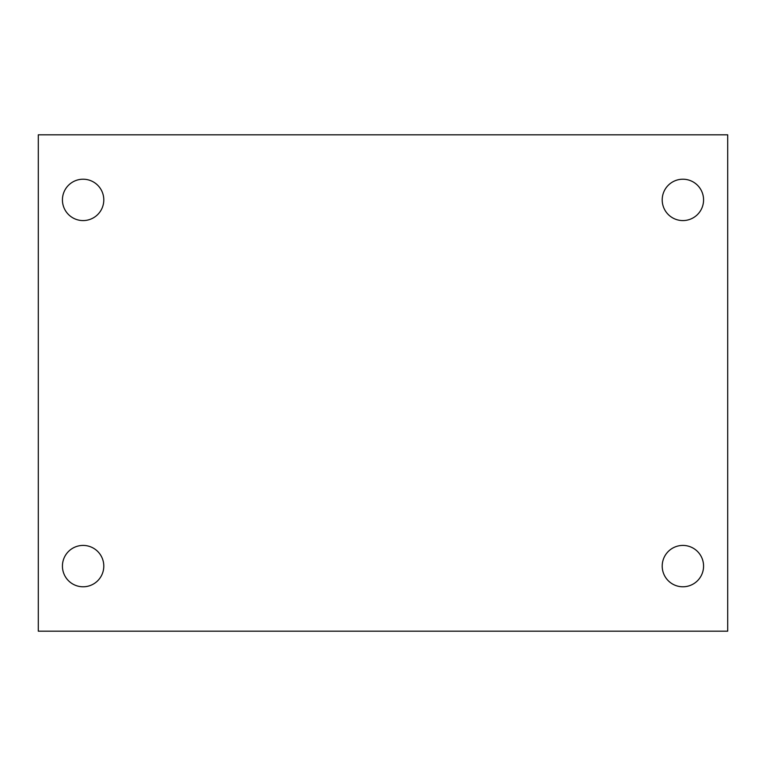 <?xml version="1.0" encoding="UTF-8"?>
<svg xmlns="http://www.w3.org/2000/svg" width="766" height="766" viewBox="0 0 766 766"><rect width="100%" height="100%" fill="white"/><g stroke="black" fill="none" stroke-linecap="round" stroke-linejoin="round"><path stroke-width="1.15" d="M38.3 134.816L727.7 134.816L727.7 631.184L38.3 631.184L38.3 134.816M83.111 545.421A20.682 20.682 0 0 1 103.793 566.103A20.682 20.682 0 0 1 83.111 586.785A20.682 20.682 0 0 1 62.429 566.103A20.682 20.682 0 0 1 83.111 545.421M682.889 545.421A20.682 20.682 0 0 1 703.571 566.103A20.682 20.682 0 0 1 682.889 586.785A20.682 20.682 0 0 1 662.207 566.103A20.682 20.682 0 0 1 682.889 545.421M682.889 179.215A20.682 20.682 0 0 1 703.571 199.897A20.682 20.682 0 0 1 682.889 220.579A20.682 20.682 0 0 1 662.207 199.897A20.682 20.682 0 0 1 682.889 179.215M83.111 179.215A20.682 20.682 0 0 1 103.793 199.897A20.682 20.682 0 0 1 83.111 220.579A20.682 20.682 0 0 1 62.429 199.897A20.682 20.682 0 0 1 83.111 179.215"/></g></svg>
